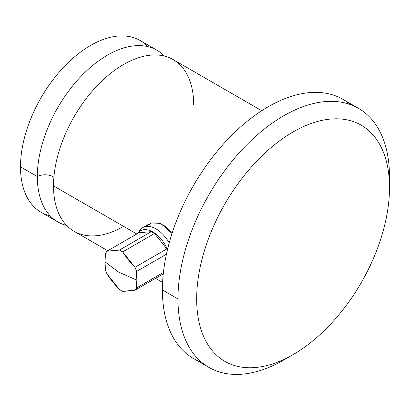 <?xml version="1.0" encoding="UTF-8"?>
<svg xmlns="http://www.w3.org/2000/svg" width="410" height="410" viewBox="0 0 410 410"><rect width="100%" height="100%" fill="white"/><g stroke="black" fill="none" stroke-linecap="round" stroke-linejoin="round"><path stroke-width="0.61" d="M57.856 221.938L41.031 212.221A99.128 57.231 -60 0 1 20.5 166.844L37.331 176.556A99.128 57.231 120 0 0 57.856 221.938A99.128 57.231 120 0 0 66.615 225.459A99.128 57.231 120 0 1 37.331 176.556L20.5 166.844A99.128 57.231 -60 0 1 63.77 67.086A99.128 57.231 -60 0 1 140.153 40.528L156.984 50.245A99.128 57.231 120 0 0 80.596 76.803A99.128 57.231 120 0 0 37.331 176.556A11.454 6.611 180 0 1 53.905 177.171A11.454 6.611 0 0 0 37.331 176.556A99.128 57.231 120 0 1 85.992 71.401A99.128 57.231 120 0 1 164.41 56.067A99.128 57.231 120 0 0 156.984 50.245M123.61 226.371A99.128 57.231 -60 0 1 53.515 185.904L136.797 233.987L53.515 185.904A99.128 57.231 -60 0 1 123.61 64.498A99.128 57.231 -60 0 1 193.699 104.97M107.763 250.746L74.046 231.281A99.128 57.231 -60 0 1 53.515 185.904A99.128 57.231 -60 0 1 96.786 86.146A99.128 57.231 -60 0 1 173.169 59.588L261.718 110.715M350.33 104.56A149.568 86.356 120 0 0 232.839 134.178A149.568 86.356 120 0 0 162.401 289.952A149.568 86.356 120 0 0 201.571 362.22M208.951 367.416L193.376 358.427A149.568 86.356 -60 0 1 162.401 289.952L177.976 298.946A149.568 86.356 120 0 0 208.951 367.416A149.568 86.356 120 0 0 288.522 357.125M293.083 354.614L283.74 360.011A149.568 86.356 -60 0 1 177.976 298.946L196.667 298.946A136.356 78.725 120 0 0 293.083 354.614A136.356 78.725 120 0 0 389.5 187.616L389.5 176.823A149.568 86.356 120 0 0 358.524 108.353A149.568 86.356 120 0 0 243.263 148.425A149.568 86.356 120 0 0 177.976 298.946L162.401 289.952A149.568 86.356 -60 0 1 227.688 139.431A149.568 86.356 -60 0 1 342.944 99.363L358.524 108.353M389.5 187.616A136.356 78.725 120 0 0 293.083 131.948A136.356 78.725 120 0 0 196.667 298.946A136.356 78.725 120 0 0 293.083 354.614A136.356 78.725 120 0 0 389.5 187.616A136.356 78.725 120 0 0 293.083 131.948A136.356 78.725 120 0 0 196.667 298.946L177.976 298.946A149.568 86.356 -60 0 1 283.735 115.763A149.568 86.356 -60 0 1 389.5 176.823L389.5 187.616M137.704 233.341A24.831 14.335 -120 0 0 137.57 233.541A24.831 14.335 60 0 1 167.516 249.48A24.831 14.335 -120 0 0 137.704 233.341L139.841 230.317A26.435 15.262 60 0 1 169.227 242.843A26.435 15.262 -120 0 0 142.798 227.586L148.727 224.162L160.869 223.583L172.015 233.526L165.968 226.622L158.926 222.943L151.741 222.907L145.791 226.504M136.187 279.907L136.607 287.907L135.003 290.193L122.641 291.295L119.428 289.439L107.061 274.059L105.457 269.923L105.032 261.923L118.628 272.061L136.187 279.907L118.628 272.061L105.032 261.923L105.457 253.436L107.061 251.151L119.428 250.049L122.641 251.904L135.003 267.284L136.607 271.42L136.187 279.907A85.316 49.256 -60 0 1 136.607 271.42A24.231 13.991 -120 0 0 135.003 267.284L166.865 248.885L154.503 233.505A24.231 13.991 -120 0 0 151.29 231.65L138.928 232.752L107.061 251.151A24.231 13.991 -120 0 0 105.457 253.436A85.316 49.256 120 0 0 105.032 261.923A85.316 49.256 120 0 0 105.457 269.923A24.231 13.991 -120 0 0 107.061 274.059A85.316 67.286 35.1 0 0 119.428 289.439A24.231 13.991 -120 0 0 122.641 291.295A85.316 18.03 -21.2 0 0 135.003 290.193A24.231 13.991 -120 0 0 136.607 287.907L163.421 272.424L136.607 287.907A85.316 49.256 -60 0 1 136.187 279.907M163.262 273.875L135.003 290.193L163.262 273.875M163.185 274.644A24.831 14.335 60 0 1 161.458 274.915A24.831 14.335 -120 0 0 161.699 274.9A24.831 14.335 -120 0 0 163.185 274.644M167.377 250.054A24.231 13.991 -120 0 0 166.865 248.885A24.231 13.991 60 0 1 167.377 250.054M119.428 250.049L151.29 231.65A24.231 13.991 60 0 1 154.503 233.505L122.641 251.904A24.231 13.991 -120 0 0 119.428 250.049A85.316 18.03 158.8 0 1 107.061 251.151L138.928 232.752L151.29 231.65L119.428 250.049M166.434 254.2L136.607 271.42L166.434 254.2M142.798 227.586A26.435 15.262 -120 0 0 138.867 231.988M135.003 267.284A85.316 67.286 -144.9 0 1 122.641 251.904L154.503 233.505L166.865 248.885L135.003 267.284M147.851 46.632A99.128 57.231 120 0 0 69.382 61.479A99.128 57.231 120 0 0 20.5 166.844A99.128 57.231 120 0 0 50.163 215.834M155.544 278.334L162.596 282.408M163.175 274.761L161.699 274.9"/></g></svg>
